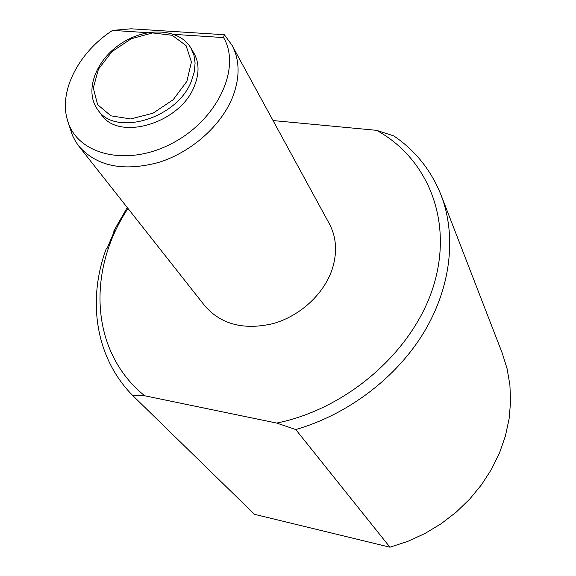 <?xml version="1.0" encoding="UTF-8"?>
<svg xmlns="http://www.w3.org/2000/svg" width="576" height="576" viewBox="0 0 576 576"><rect width="100%" height="100%" fill="white"/><g stroke="black" fill="none" stroke-linecap="round" stroke-linejoin="round"><path stroke-width="0.86" d="M223.567 37.577L224.258 34.718L131.126 28.8L112.565 30.398C79.042 51.998 58.709 90.684 67.342 119.758C76.334 154.447 126.324 167.458 171.727 143.554C217.361 120.175 241.618 68.033 223.567 37.577L174.082 34.38M224.366 34.769L231.934 45.086C239.861 60.098 240.113 77.4 232.682 96.998C221.314 125.618 191.34 152.266 158.638 162.446C123.293 171.814 96.696 166.385 78.84 146.16L75.715 141.696L72.554 135.677L67.954 121.774M303.89 177.142L329.306 223.711C336.571 237.434 337.486 252.749 332.057 269.64C323.712 294.264 299.858 316.174 272.938 323.654C243.749 330.35 221.054 324.425 204.847 305.885L78.84 146.16M304.272 177.782L294.358 159.667M294.948 160.754L294.739 160.294M294.97 160.762L274.032 122.386M284.414 141.43L284.789 142.049M274.586 123.415L274.399 122.99M274.608 123.415L251.827 81.67M263.174 102.492L263.542 103.068M252.331 82.591L252.173 82.224M252.353 82.591L239.933 59.861M240.43 60.725L231.934 45.086M194.515 85.709C199.404 73.332 199.195 62.453 193.882 53.071L190.944 48.089L193.925 55.13L195.091 63.036L194.314 71.784L191.527 80.806C177.667 118.562 114.912 137.203 97.704 109.649L101.131 114.314C118.325 141.818 180.778 123.329 194.515 85.709M147.622 32.666L112.565 30.398M127.994 208.462C87.077 269.755 89.654 351.432 144.677 395.77L132.926 395.726C95.393 357.955 87.192 300.629 106.085 249.163L107.186 248.198L114.811 230.134L113.695 231.142L114.098 231.631M113.695 231.142L127.267 207.54M393.869 135.95C415.411 150.617 431.136 170.309 441.043 195.026C456.559 235.253 451.354 286.459 424.123 332.014C396.72 377.446 348.185 414.454 295.754 429.545L276.696 423.072C348.53 408.571 414.662 349.61 433.93 284.58C453.42 219.434 426.967 157.896 376.596 130.334L393.869 135.95M132.926 395.726L254.506 514.325L389.945 547.2L295.754 429.545M389.945 547.2L407.75 541.382L424.908 533.527L441.13 523.742L456.142 512.208L469.692 499.111L481.558 484.682L491.558 469.174L499.543 452.851L505.411 435.996L509.098 418.874L510.588 401.774L509.897 384.955L507.089 368.676L502.236 353.153L441.043 195.026M273.067 120.557L376.596 130.334M276.696 423.072L144.677 395.77M191.419 61.992L186.055 45.569L172.145 35.28L152.597 32.926L131.213 38.765L111.982 51.617L98.474 69.106L93.29 87.991L97.625 104.688L110.909 115.819L130.694 118.944L153 113.227L173.146 99.756L186.876 81.374L191.419 61.992M97.704 109.649C83.988 91.08 95.767 60.041 121.032 43.589C146.081 26.82 179.258 28.188 190.944 48.089"/></g></svg>
